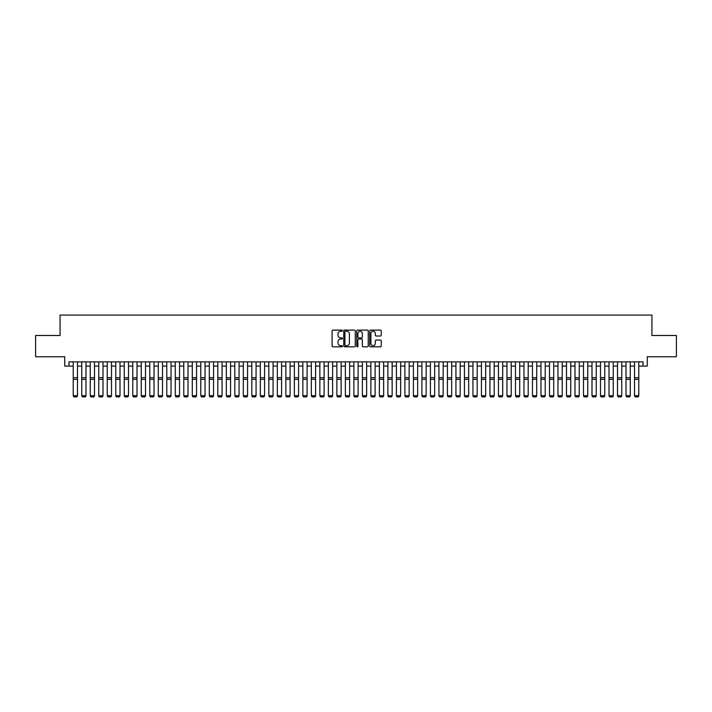 <?xml version="1.0" encoding="UTF-8"?>
<svg xmlns="http://www.w3.org/2000/svg" width="712" height="712" viewBox="0 0 712 712"><rect width="100%" height="100%" fill="white"/><g stroke="black" fill="none" stroke-linecap="round" stroke-linejoin="round"><path stroke-width="1.07" d="M342.392 330.697A0.587 0.587 0 0 0 341.813 330.11L332.94 330.11A0.837 0.837 0 0 0 332.103 330.947L332.103 345.979A0.837 0.837 0 0 0 332.94 346.806L341.813 346.806A0.587 0.587 0 0 0 342.392 346.228A0.587 0.587 0 0 0 341.813 345.64L340.665 345.64A2.67 2.67 0 0 1 337.986 342.97L337.986 341.716A2.67 2.67 0 0 1 340.665 339.046L341.813 339.046A0.587 0.587 0 0 0 342.392 338.458A0.587 0.587 0 0 0 341.813 337.88L340.665 337.88A2.67 2.67 0 0 1 337.986 335.21L337.986 333.955A2.67 2.67 0 0 1 340.665 331.285L341.813 331.285A0.587 0.587 0 0 0 342.392 330.697M380.395 336.002A0.837 0.837 0 0 0 381.232 335.165L381.232 330.947A0.837 0.837 0 0 0 380.395 330.11L370.543 330.11A0.837 0.837 0 0 0 369.715 330.947L369.715 345.979A0.837 0.837 0 0 0 370.543 346.806L380.395 346.806A0.837 0.837 0 0 0 381.232 345.979L381.232 340.879A0.837 0.837 0 0 0 380.395 340.051L376.176 340.051A0.837 0.837 0 0 0 375.349 340.879L375.349 343.407A2.234 2.234 0 0 1 373.115 345.64A2.234 2.234 0 0 1 370.881 343.407L370.881 333.519A2.234 2.234 0 0 1 373.115 331.285A2.234 2.234 0 0 1 375.349 333.519L375.349 335.165A0.837 0.837 0 0 0 376.176 336.002L380.395 336.002M68.975 366.102L68.975 361.847L643.025 361.847L643.025 366.102L647.27 366.102L647.27 356.748L676.4 356.748L676.4 335.486L651.952 335.486L651.952 315.078L60.048 315.078L60.048 335.486L35.6 335.486L35.6 356.748L64.73 356.748L64.73 366.102L73.229 366.102M355.27 330.947A0.837 0.837 0 0 0 354.434 330.11L344.581 330.11A0.837 0.837 0 0 0 343.754 330.947L343.754 345.979A0.837 0.837 0 0 0 344.581 346.806L354.434 346.806A0.837 0.837 0 0 0 355.27 345.979L355.27 330.947M357.566 330.11L367.419 330.11A0.837 0.837 0 0 1 368.246 330.947L368.246 345.979A0.837 0.837 0 0 1 367.419 346.806L363.2 346.806A0.837 0.837 0 0 1 362.363 345.979L362.363 339.882A0.837 0.837 0 0 0 361.527 339.046L358.732 339.046A0.837 0.837 0 0 0 357.896 339.882L357.896 346.228A0.587 0.587 0 0 1 357.317 346.806A0.587 0.587 0 0 1 356.73 346.228L356.73 330.947A0.837 0.837 0 0 1 357.566 330.11M77.483 366.102L81.738 366.102M85.992 366.102L90.237 366.102M94.491 366.102L98.746 366.102M103 366.102L107.245 366.102M111.499 366.102L115.753 366.102M120.008 366.102L124.262 366.102M128.507 366.102L132.761 366.102M137.016 366.102L141.27 366.102M145.515 366.102L149.769 366.102M154.023 366.102L158.278 366.102M162.523 366.102L166.777 366.102M171.031 366.102L175.285 366.102M179.54 366.102L183.785 366.102M188.039 366.102L192.293 366.102M196.548 366.102L200.793 366.102M205.047 366.102L209.301 366.102M213.555 366.102L217.801 366.102M222.055 366.102L226.309 366.102M230.563 366.102L234.818 366.102M239.063 366.102L243.317 366.102M247.571 366.102L251.826 366.102M256.071 366.102L260.325 366.102M264.579 366.102L268.833 366.102M273.079 366.102L277.333 366.102M281.587 366.102L285.841 366.102M290.096 366.102L294.341 366.102M298.595 366.102L302.849 366.102M307.103 366.102L311.349 366.102M315.603 366.102L319.857 366.102M324.111 366.102L328.357 366.102M332.611 366.102L336.865 366.102M341.119 366.102L345.373 366.102M349.619 366.102L353.873 366.102M358.127 366.102L362.381 366.102M366.627 366.102L370.881 366.102M375.135 366.102L379.389 366.102M383.643 366.102L387.889 366.102M392.143 366.102L396.397 366.102M400.651 366.102L404.897 366.102M409.151 366.102L413.405 366.102M417.659 366.102L421.905 366.102M426.159 366.102L430.413 366.102M434.667 366.102L438.921 366.102M443.167 366.102L447.421 366.102M451.675 366.102L455.929 366.102M460.174 366.102L464.429 366.102M468.683 366.102L472.937 366.102M477.182 366.102L481.437 366.102M485.691 366.102L489.945 366.102M494.199 366.102L498.444 366.102M502.699 366.102L506.953 366.102M511.207 366.102L515.452 366.102M519.707 366.102L523.961 366.102M528.215 366.102L532.46 366.102M536.714 366.102L540.969 366.102M545.223 366.102L549.477 366.102M553.722 366.102L557.977 366.102M562.231 366.102L566.485 366.102M570.73 366.102L574.984 366.102M579.239 366.102L583.493 366.102M587.738 366.102L591.992 366.102M596.247 366.102L600.501 366.102M604.755 366.102L609 366.102M613.255 366.102L617.509 366.102M621.763 366.102L626.008 366.102M630.262 366.102L634.517 366.102M638.771 366.102L643.025 366.102M345.507 331.285A0.587 0.587 0 0 0 344.92 331.863L344.92 345.053A0.587 0.587 0 0 0 345.507 345.64L346.717 345.64A2.67 2.67 0 0 0 349.387 342.97L349.387 333.955A2.67 2.67 0 0 0 346.717 331.285L345.507 331.285M362.363 333.554A2.234 2.234 0 0 0 360.13 331.32A2.234 2.234 0 0 0 357.896 333.554L357.896 337.043A0.837 0.837 0 0 0 358.732 337.88L361.527 337.88A0.837 0.837 0 0 0 362.363 337.043L362.363 333.554M77.483 361.847L77.483 395.872L76.843 396.922L73.87 396.86L76.843 396.922M73.87 396.922L73.229 395.712L77.483 395.712L76.843 396.86M73.229 361.847L73.229 395.712L73.87 396.86M85.992 361.847L85.992 395.872L85.351 396.922L82.37 396.86L85.351 396.922M82.37 396.922L81.738 395.712L85.992 395.712L85.351 396.86M81.738 361.847L81.738 395.712L82.37 396.86M94.491 361.847L94.491 395.872L93.851 396.922L90.878 396.86L93.851 396.922M90.878 396.922L90.237 395.712L94.491 395.712L93.851 396.86M90.237 361.847L90.237 395.712L90.878 396.86M103 361.847L103 395.872L102.359 396.922L99.386 396.86L102.359 396.922M99.386 396.922L98.746 395.712L103 395.712L102.359 396.86M98.746 361.847L98.746 395.712L99.386 396.86M111.499 361.847L111.499 395.872L110.867 396.922L107.886 396.86L110.867 396.922M107.886 396.922L107.245 395.712L111.499 395.712L110.867 396.86M107.245 361.847L107.245 395.712L107.886 396.86M120.008 361.847L120.008 395.872L119.367 396.922L116.394 396.86L119.367 396.922M116.394 396.922L115.753 395.712L120.008 395.712L119.367 396.86M115.753 361.847L115.753 395.712L116.394 396.86M128.507 361.847L128.507 395.872L127.875 396.922L124.894 396.86L127.875 396.922M124.894 396.922L124.262 395.712L128.507 395.712L127.875 396.86M124.262 361.847L124.262 395.712L124.894 396.86M137.016 361.847L137.016 395.872L136.375 396.922L133.402 396.86L136.375 396.922M133.402 396.922L132.761 395.712L137.016 395.712L136.375 396.86M132.761 361.847L132.761 395.712L133.402 396.86M145.515 361.847L145.515 395.872L144.883 396.922L141.902 396.86L144.883 396.922M141.902 396.922L141.27 395.712L145.515 395.712L144.883 396.86M141.27 361.847L141.27 395.712L141.902 396.86M154.023 361.847L154.023 395.872L153.383 396.922L150.41 396.86L153.383 396.922M150.41 396.922L149.769 395.712L154.023 395.712L153.383 396.86M149.769 361.847L149.769 395.712L150.41 396.86M162.523 361.847L162.523 395.872L161.891 396.922L158.91 396.86L161.891 396.922M158.91 396.922L158.278 395.712L162.523 395.712L161.891 396.86M158.278 361.847L158.278 395.712L158.91 396.86M171.031 361.847L171.031 395.872L170.391 396.922L167.418 396.86L170.391 396.922M167.418 396.922L166.777 395.712L171.031 395.712L170.391 396.86M166.777 361.847L166.777 395.712L167.418 396.86M179.54 361.847L179.54 395.872L178.899 396.922L175.917 396.86L178.899 396.922M175.917 396.922L175.285 395.712L179.54 395.712L178.899 396.86M175.285 361.847L175.285 395.712L175.917 396.86M188.039 361.847L188.039 395.872L187.398 396.922L184.426 396.86L187.398 396.922M184.426 396.922L183.785 395.712L188.039 395.712L187.398 396.86M183.785 361.847L183.785 395.712L184.426 396.86M196.548 361.847L196.548 395.872L195.907 396.922L192.934 396.86L195.907 396.922M192.934 396.922L192.293 395.712L196.548 395.712L195.907 396.86M192.293 361.847L192.293 395.712L192.934 396.86M205.047 361.847L205.047 395.872L204.406 396.922L201.434 396.86L204.406 396.922M201.434 396.922L200.793 395.712L205.047 395.712L204.406 396.86M200.793 361.847L200.793 395.712L201.434 396.86M213.555 361.847L213.555 395.872L212.915 396.922L209.942 396.86L212.915 396.922M209.942 396.922L209.301 395.712L213.555 395.712L212.915 396.86M209.301 361.847L209.301 395.712L209.942 396.86M222.055 361.847L222.055 395.872L221.423 396.922L218.442 396.86L221.423 396.922M218.442 396.922L217.801 395.712L222.055 395.712L221.423 396.86M217.801 361.847L217.801 395.712L218.442 396.86M230.563 361.847L230.563 395.872L229.923 396.922L226.95 396.86L229.923 396.922M226.95 396.922L226.309 395.712L230.563 395.712L229.923 396.86M226.309 361.847L226.309 395.712L226.95 396.86M239.063 361.847L239.063 395.872L238.431 396.922L235.45 396.86L238.431 396.922M235.45 396.922L234.818 395.712L239.063 395.712L238.431 396.86M234.818 361.847L234.818 395.712L235.45 396.86M247.571 361.847L247.571 395.872L246.93 396.922L243.958 396.86L246.93 396.922M243.958 396.922L243.317 395.712L247.571 395.712L246.93 396.86M243.317 361.847L243.317 395.712L243.958 396.86M256.071 361.847L256.071 395.872L255.439 396.922L252.457 396.86L255.439 396.922M252.457 396.922L251.826 395.712L256.071 395.712L255.439 396.86M251.826 361.847L251.826 395.712L252.457 396.86M264.579 361.847L264.579 395.872L263.938 396.922L260.966 396.86L263.938 396.922M260.966 396.922L260.325 395.712L264.579 395.712L263.938 396.86M260.325 361.847L260.325 395.712L260.966 396.86M273.079 361.847L273.079 395.872L272.447 396.922L269.465 396.86L272.447 396.922M269.465 396.922L268.833 395.712L273.079 395.712L272.447 396.86M268.833 361.847L268.833 395.712L269.465 396.86M281.587 361.847L281.587 395.872L280.946 396.922L277.974 396.86L280.946 396.922M277.974 396.922L277.333 395.712L281.587 395.712L280.946 396.86M277.333 361.847L277.333 395.712L277.974 396.86M290.096 361.847L290.096 395.872L289.455 396.922L286.473 396.86L289.455 396.922M286.473 396.922L285.841 395.712L290.096 395.712L289.455 396.86M285.841 361.847L285.841 395.712L286.473 396.86M298.595 361.847L298.595 395.872L297.954 396.922L294.982 396.86L297.954 396.922M294.982 396.922L294.341 395.712L298.595 395.712L297.954 396.86M294.341 361.847L294.341 395.712L294.982 396.86M307.103 361.847L307.103 395.872L306.463 396.922L303.49 396.86L306.463 396.922M303.49 396.922L302.849 395.712L307.103 395.712L306.463 396.86M302.849 361.847L302.849 395.712L303.49 396.86M315.603 361.847L315.603 395.872L314.971 396.922L311.99 396.86L314.971 396.922M311.99 396.922L311.349 395.712L315.603 395.712L314.971 396.86M311.349 361.847L311.349 395.712L311.99 396.86M324.111 361.847L324.111 395.872L323.471 396.922L320.498 396.86L323.471 396.922M320.498 396.922L319.857 395.712L324.111 395.712L323.471 396.86M319.857 361.847L319.857 395.712L320.498 396.86M332.611 361.847L332.611 395.872L331.979 396.922L328.997 396.86L331.979 396.922M328.997 396.922L328.357 395.712L332.611 395.712L331.979 396.86M328.357 361.847L328.357 395.712L328.997 396.86M341.119 361.847L341.119 395.872L340.478 396.922L337.506 396.86L340.478 396.922M337.506 396.922L336.865 395.712L341.119 395.712L340.478 396.86M336.865 361.847L336.865 395.712L337.506 396.86M349.619 361.847L349.619 395.872L348.987 396.922L346.005 396.86L348.987 396.922M346.005 396.922L345.373 395.712L349.619 395.712L348.987 396.86M345.373 361.847L345.373 395.712L346.005 396.86M358.127 361.847L358.127 395.872L357.486 396.922L354.514 396.86L357.486 396.922M354.514 396.922L353.873 395.712L358.127 395.712L357.486 396.86M353.873 361.847L353.873 395.712L354.514 396.86M366.627 361.847L366.627 395.872L365.995 396.922L363.013 396.86L365.995 396.922M363.013 396.922L362.381 395.712L366.627 395.712L365.995 396.86M362.381 361.847L362.381 395.712L363.013 396.86M375.135 361.847L375.135 395.872L374.494 396.922L371.522 396.86L374.494 396.922M371.522 396.922L370.881 395.712L375.135 395.712L374.494 396.86M370.881 361.847L370.881 395.712L371.522 396.86M383.643 361.847L383.643 395.872L383.003 396.922L380.021 396.86L383.003 396.922M380.021 396.922L379.389 395.712L383.643 395.712L383.003 396.86M379.389 361.847L379.389 395.712L380.021 396.86M392.143 361.847L392.143 395.872L391.502 396.922L388.53 396.86L391.502 396.922M388.53 396.922L387.889 395.712L392.143 395.712L391.502 396.86M387.889 361.847L387.889 395.712L388.53 396.86M400.651 361.847L400.651 395.872L400.01 396.922L397.029 396.86L400.01 396.922M397.029 396.922L396.397 395.712L400.651 395.712L400.01 396.86M396.397 361.847L396.397 395.712L397.029 396.86M409.151 361.847L409.151 395.872L408.51 396.922L405.537 396.86L408.51 396.922M405.537 396.922L404.897 395.712L409.151 395.712L408.51 396.86M404.897 361.847L404.897 395.712L405.537 396.86M417.659 361.847L417.659 395.872L417.018 396.922L414.046 396.86L417.018 396.922M414.046 396.922L413.405 395.712L417.659 395.712L417.018 396.86M413.405 361.847L413.405 395.712L414.046 396.86M426.159 361.847L426.159 395.872L425.527 396.922L422.545 396.86L425.527 396.922M422.545 396.922L421.905 395.712L426.159 395.712L425.527 396.86M421.905 361.847L421.905 395.712L422.545 396.86M434.667 361.847L434.667 395.872L434.026 396.922L431.054 396.86L434.026 396.922M431.054 396.922L430.413 395.712L434.667 395.712L434.026 396.86M430.413 361.847L430.413 395.712L431.054 396.86M443.167 361.847L443.167 395.872L442.535 396.922L439.553 396.86L442.535 396.922M439.553 396.922L438.921 395.712L443.167 395.712L442.535 396.86M438.921 361.847L438.921 395.712L439.553 396.86M451.675 361.847L451.675 395.872L451.034 396.922L448.062 396.86L451.034 396.922M448.062 396.922L447.421 395.712L451.675 395.712L451.034 396.86M447.421 361.847L447.421 395.712L448.062 396.86M460.174 361.847L460.174 395.872L459.543 396.922L456.561 396.86L459.543 396.922M456.561 396.922L455.929 395.712L460.174 395.712L459.543 396.86M455.929 361.847L455.929 395.712L456.561 396.86M468.683 361.847L468.683 395.872L468.042 396.922L465.069 396.86L468.042 396.922M465.069 396.922L464.429 395.712L468.683 395.712L468.042 396.86M464.429 361.847L464.429 395.712L465.069 396.86M477.182 361.847L477.182 395.872L476.551 396.922L473.569 396.86L476.551 396.922M473.569 396.922L472.937 395.712L477.182 395.712L476.551 396.86M472.937 361.847L472.937 395.712L473.569 396.86M485.691 361.847L485.691 395.872L485.05 396.922L482.077 396.86L485.05 396.922M482.077 396.922L481.437 395.712L485.691 395.712L485.05 396.86M481.437 361.847L481.437 395.712L482.077 396.86M494.199 361.847L494.199 395.872L493.558 396.922L490.577 396.86L493.558 396.922M490.577 396.922L489.945 395.712L494.199 395.712L493.558 396.86M489.945 361.847L489.945 395.712L490.577 396.86M502.699 361.847L502.699 395.872L502.058 396.922L499.085 396.86L502.058 396.922M499.085 396.922L498.444 395.712L502.699 395.712L502.058 396.86M498.444 361.847L498.444 395.712L499.085 396.86M511.207 361.847L511.207 395.872L510.566 396.922L507.594 396.86L510.566 396.922M507.594 396.922L506.953 395.712L511.207 395.712L510.566 396.86M506.953 361.847L506.953 395.712L507.594 396.86M519.707 361.847L519.707 395.872L519.066 396.922L516.093 396.86L519.066 396.922M516.093 396.922L515.452 395.712L519.707 395.712L519.066 396.86M515.452 361.847L515.452 395.712L516.093 396.86M528.215 361.847L528.215 395.872L527.574 396.922L524.602 396.86L527.574 396.922M524.602 396.922L523.961 395.712L528.215 395.712L527.574 396.86M523.961 361.847L523.961 395.712L524.602 396.86M536.714 361.847L536.714 395.872L536.083 396.922L533.101 396.86L536.083 396.922M533.101 396.922L532.46 395.712L536.714 395.712L536.083 396.86M532.46 361.847L532.46 395.712L533.101 396.86M545.223 361.847L545.223 395.872L544.582 396.922L541.609 396.86L544.582 396.922M541.609 396.922L540.969 395.712L545.223 395.712L544.582 396.86M540.969 361.847L540.969 395.712L541.609 396.86M553.722 361.847L553.722 395.872L553.091 396.922L550.109 396.86L553.091 396.922M550.109 396.922L549.477 395.712L553.722 395.712L553.091 396.86M549.477 361.847L549.477 395.712L550.109 396.86M562.231 361.847L562.231 395.872L561.59 396.922L558.617 396.86L561.59 396.922M558.617 396.922L557.977 395.712L562.231 395.712L561.59 396.86M557.977 361.847L557.977 395.712L558.617 396.86M570.73 361.847L570.73 395.872L570.098 396.922L567.117 396.86L570.098 396.922M567.117 396.922L566.485 395.712L570.73 395.712L570.098 396.86M566.485 361.847L566.485 395.712L567.117 396.86M579.239 361.847L579.239 395.872L578.598 396.922L575.625 396.86L578.598 396.922M575.625 396.922L574.984 395.712L579.239 395.712L578.598 396.86M574.984 361.847L574.984 395.712L575.625 396.86M587.738 361.847L587.738 395.872L587.106 396.922L584.125 396.86L587.106 396.922M584.125 396.922L583.493 395.712L587.738 395.712L587.106 396.86M583.493 361.847L583.493 395.712L584.125 396.86M596.247 361.847L596.247 395.872L595.606 396.922L592.633 396.86L595.606 396.922M592.633 396.922L591.992 395.712L596.247 395.712L595.606 396.86M591.992 361.847L591.992 395.712L592.633 396.86M604.755 361.847L604.755 395.872L604.114 396.922L601.133 396.86L604.114 396.922M601.133 396.922L600.501 395.712L604.755 395.712L604.114 396.86M600.501 361.847L600.501 395.712L601.133 396.86M613.255 361.847L613.255 395.872L612.614 396.922L609.641 396.86L612.614 396.922M609.641 396.922L609 395.712L613.255 395.712L612.614 396.86M609 361.847L609 395.712L609.641 396.86M621.763 361.847L621.763 395.872L621.122 396.922L618.149 396.86L621.122 396.922M618.149 396.922L617.509 395.712L621.763 395.712L621.122 396.86M617.509 361.847L617.509 395.712L618.149 396.86M630.262 361.847L630.262 395.872L629.631 396.922L626.649 396.86L629.631 396.922M626.649 396.922L626.008 395.712L630.262 395.712L629.631 396.86M626.008 361.847L626.008 395.712L626.649 396.86M638.771 361.847L638.771 395.872L638.13 396.922L635.157 396.86L638.13 396.922M635.157 396.922L634.517 395.712L638.771 395.712L638.13 396.86M634.517 361.847L634.517 395.712L635.157 396.86M77.483 377.725L73.229 377.725M77.483 379.336L73.229 379.336M85.992 377.725L81.738 377.725M85.992 379.336L81.738 379.336M94.491 377.725L90.237 377.725M94.491 379.336L90.237 379.336M103 377.725L98.746 377.725M103 379.336L98.746 379.336M111.499 377.725L107.245 377.725M111.499 379.336L107.245 379.336M120.008 377.725L115.753 377.725M120.008 379.336L115.753 379.336M128.507 377.725L124.262 377.725M128.507 379.336L124.262 379.336M137.016 377.725L132.761 377.725M137.016 379.336L132.761 379.336M145.515 377.725L141.27 377.725M145.515 379.336L141.27 379.336M154.023 377.725L149.769 377.725M154.023 379.336L149.769 379.336M162.523 377.725L158.278 377.725M162.523 379.336L158.278 379.336M171.031 377.725L166.777 377.725M171.031 379.336L166.777 379.336M179.54 377.725L175.285 377.725M179.54 379.336L175.285 379.336M188.039 377.725L183.785 377.725M188.039 379.336L183.785 379.336M196.548 377.725L192.293 377.725M196.548 379.336L192.293 379.336M205.047 377.725L200.793 377.725M205.047 379.336L200.793 379.336M213.555 377.725L209.301 377.725M213.555 379.336L209.301 379.336M222.055 377.725L217.801 377.725M222.055 379.336L217.801 379.336M230.563 377.725L226.309 377.725M230.563 379.336L226.309 379.336M239.063 377.725L234.818 377.725M239.063 379.336L234.818 379.336M247.571 377.725L243.317 377.725M247.571 379.336L243.317 379.336M256.071 377.725L251.826 377.725M256.071 379.336L251.826 379.336M264.579 377.725L260.325 377.725M264.579 379.336L260.325 379.336M273.079 377.725L268.833 377.725M273.079 379.336L268.833 379.336M281.587 377.725L277.333 377.725M281.587 379.336L277.333 379.336M290.096 377.725L285.841 377.725M290.096 379.336L285.841 379.336M298.595 377.725L294.341 377.725M298.595 379.336L294.341 379.336M307.103 377.725L302.849 377.725M307.103 379.336L302.849 379.336M315.603 377.725L311.349 377.725M315.603 379.336L311.349 379.336M324.111 377.725L319.857 377.725M324.111 379.336L319.857 379.336M332.611 377.725L328.357 377.725M332.611 379.336L328.357 379.336M341.119 377.725L336.865 377.725M341.119 379.336L336.865 379.336M349.619 377.725L345.373 377.725M349.619 379.336L345.373 379.336M358.127 377.725L353.873 377.725M358.127 379.336L353.873 379.336M366.627 377.725L362.381 377.725M366.627 379.336L362.381 379.336M375.135 377.725L370.881 377.725M375.135 379.336L370.881 379.336M383.643 377.725L379.389 377.725M383.643 379.336L379.389 379.336M392.143 377.725L387.889 377.725M392.143 379.336L387.889 379.336M400.651 377.725L396.397 377.725M400.651 379.336L396.397 379.336M409.151 377.725L404.897 377.725M409.151 379.336L404.897 379.336M417.659 377.725L413.405 377.725M417.659 379.336L413.405 379.336M426.159 377.725L421.905 377.725M426.159 379.336L421.905 379.336M434.667 377.725L430.413 377.725M434.667 379.336L430.413 379.336M443.167 377.725L438.921 377.725M443.167 379.336L438.921 379.336M451.675 377.725L447.421 377.725M451.675 379.336L447.421 379.336M460.174 377.725L455.929 377.725M460.174 379.336L455.929 379.336M468.683 377.725L464.429 377.725M468.683 379.336L464.429 379.336M477.182 377.725L472.937 377.725M477.182 379.336L472.937 379.336M485.691 377.725L481.437 377.725M485.691 379.336L481.437 379.336M494.199 377.725L489.945 377.725M494.199 379.336L489.945 379.336M502.699 377.725L498.444 377.725M502.699 379.336L498.444 379.336M511.207 377.725L506.953 377.725M511.207 379.336L506.953 379.336M519.707 377.725L515.452 377.725M519.707 379.336L515.452 379.336M528.215 377.725L523.961 377.725M528.215 379.336L523.961 379.336M536.714 377.725L532.46 377.725M536.714 379.336L532.46 379.336M545.223 377.725L540.969 377.725M545.223 379.336L540.969 379.336M553.722 377.725L549.477 377.725M553.722 379.336L549.477 379.336M562.231 377.725L557.977 377.725M562.231 379.336L557.977 379.336M570.73 377.725L566.485 377.725M570.73 379.336L566.485 379.336M579.239 377.725L574.984 377.725M579.239 379.336L574.984 379.336M587.738 377.725L583.493 377.725M587.738 379.336L583.493 379.336M596.247 377.725L591.992 377.725M596.247 379.336L591.992 379.336M604.755 377.725L600.501 377.725M604.755 379.336L600.501 379.336M613.255 377.725L609 377.725M613.255 379.336L609 379.336M621.763 377.725L617.509 377.725M621.763 379.336L617.509 379.336M630.262 377.725L626.008 377.725M630.262 379.336L626.008 379.336M638.771 377.725L634.517 377.725M638.771 379.336L634.517 379.336"/></g></svg>
